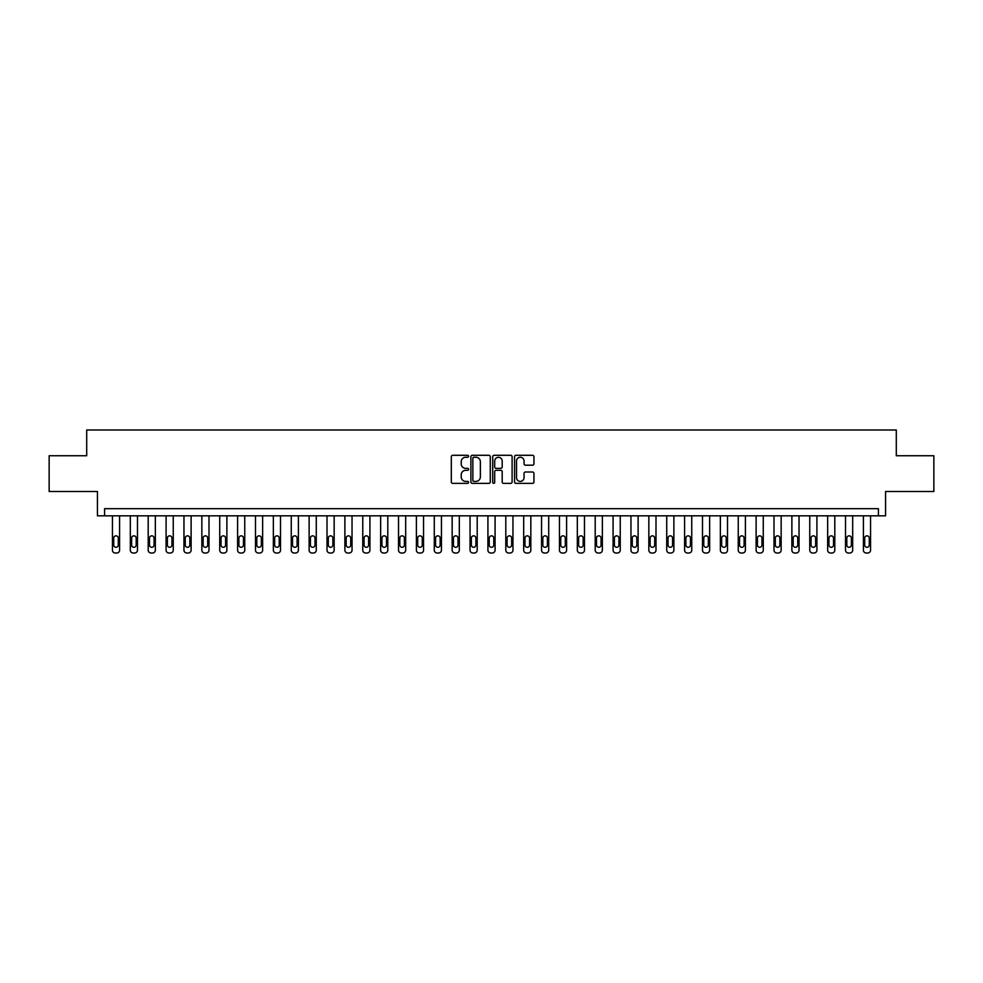 <?xml version="1.0" encoding="UTF-8"?>
<svg xmlns="http://www.w3.org/2000/svg" width="983" height="983" viewBox="0 0 983 983"><rect width="100%" height="100%" fill="white"/><g stroke="black" fill="none" stroke-linecap="round" stroke-linejoin="round"><path stroke-width="1.47" d="M468.608 456.272A0.983 0.983 0 0 0 467.625 455.289L452.708 455.289A1.401 1.401 0 0 0 451.308 456.69L451.308 481.965A1.401 1.401 0 0 0 452.708 483.366L467.625 483.366A0.983 0.983 0 0 0 468.608 482.383A0.983 0.983 0 0 0 467.625 481.4L465.696 481.4A4.497 4.497 0 0 1 461.211 476.915L461.211 474.801A4.497 4.497 0 0 1 465.696 470.316L467.625 470.316A0.983 0.983 0 0 0 468.608 469.333A0.983 0.983 0 0 0 467.625 468.35L465.696 468.35A4.497 4.497 0 0 1 461.211 463.853L461.211 461.752A4.497 4.497 0 0 1 465.696 457.255L467.625 457.255A0.983 0.983 0 0 0 468.608 456.272M532.528 465.192A1.401 1.401 0 0 0 533.941 463.779L533.941 456.69A1.401 1.401 0 0 0 532.528 455.289L515.964 455.289A1.401 1.401 0 0 0 514.564 456.69L514.564 481.965A1.401 1.401 0 0 0 515.964 483.366L532.528 483.366A1.401 1.401 0 0 0 533.941 481.965L533.941 473.401A1.401 1.401 0 0 0 532.528 472L525.438 472A1.401 1.401 0 0 0 524.037 473.401L524.037 477.652A3.76 3.76 0 0 1 520.277 481.4A3.76 3.76 0 0 1 516.53 477.652L516.53 461.015A3.76 3.76 0 0 1 520.277 457.255A3.76 3.76 0 0 1 524.037 461.015L524.037 463.779A1.401 1.401 0 0 0 525.438 465.192L532.528 465.192M878.421 515.817L885.572 515.817L885.572 491.5L933.85 491.5L933.85 455.743L896.299 455.743L896.299 429.989L86.701 429.989L86.701 455.743L49.15 455.743L49.15 491.5L97.428 491.5L97.428 515.817L878.421 515.817L878.421 508.666L104.579 508.666L104.579 515.817M490.271 456.69A1.401 1.401 0 0 0 488.87 455.289L472.295 455.289A1.401 1.401 0 0 0 470.894 456.69L470.894 481.965A1.401 1.401 0 0 0 472.295 483.366L488.87 483.366A1.401 1.401 0 0 0 490.271 481.965L490.271 456.69M494.13 455.289L510.705 455.289A1.401 1.401 0 0 1 512.106 456.69L512.106 481.965A1.401 1.401 0 0 1 510.705 483.366L503.615 483.366A1.401 1.401 0 0 1 502.202 481.965L502.202 471.717A1.401 1.401 0 0 0 500.802 470.316L496.096 470.316A1.401 1.401 0 0 0 494.695 471.717L494.695 482.383A0.983 0.983 0 0 1 493.712 483.366A0.983 0.983 0 0 1 492.729 482.383L492.729 456.69A1.401 1.401 0 0 1 494.13 455.289M473.843 457.255A0.983 0.983 0 0 0 472.86 458.238L472.86 480.417A0.983 0.983 0 0 0 473.843 481.4L475.883 481.4A4.497 4.497 0 0 0 480.368 476.915L480.368 461.752A4.497 4.497 0 0 0 475.883 457.255L473.843 457.255M502.202 461.076A3.76 3.76 0 0 0 498.455 457.328A3.76 3.76 0 0 0 494.695 461.076L494.695 466.937A1.401 1.401 0 0 0 496.096 468.35L500.802 468.35A1.401 1.401 0 0 0 502.202 466.937L502.202 461.076M119.594 515.817L119.594 550.148A2.863 2.863 0 0 1 116.731 553.011L115.306 553.011A2.863 2.863 0 0 1 112.443 550.148L112.443 515.817M118.304 545L118.304 538.131A2.285 2.285 0 0 0 116.019 535.846A2.285 2.285 0 0 0 113.733 538.131L113.733 545A2.285 2.285 0 0 0 116.019 547.285A2.285 2.285 0 0 0 118.304 545M137.473 515.817L137.473 550.148A2.863 2.863 0 0 1 134.622 553.011L133.184 553.011A2.863 2.863 0 0 1 130.321 550.148L130.321 515.817M136.195 545L136.195 538.131A2.285 2.285 0 0 0 133.897 535.846A2.285 2.285 0 0 0 131.611 538.131L131.611 545A2.285 2.285 0 0 0 133.897 547.285A2.285 2.285 0 0 0 136.195 545M155.351 515.817L155.351 550.148A2.863 2.863 0 0 1 152.5 553.011L151.063 553.011A2.863 2.863 0 0 1 148.2 550.148L148.2 515.817M154.073 545L154.073 538.131A2.285 2.285 0 0 0 151.775 535.846A2.285 2.285 0 0 0 149.49 538.131L149.49 545A2.285 2.285 0 0 0 151.775 547.285A2.285 2.285 0 0 0 154.073 545M173.241 515.817L173.241 550.148A2.863 2.863 0 0 1 170.378 553.011L168.941 553.011A2.863 2.863 0 0 1 166.09 550.148L166.09 515.817M171.951 545L171.951 538.131A2.285 2.285 0 0 0 169.666 535.846A2.285 2.285 0 0 0 167.368 538.131L167.368 545A2.285 2.285 0 0 0 169.666 547.285A2.285 2.285 0 0 0 171.951 545M191.12 515.817L191.12 550.148A2.863 2.863 0 0 1 188.257 553.011L186.831 553.011A2.863 2.863 0 0 1 183.968 550.148L183.968 515.817M189.83 545L189.83 538.131A2.285 2.285 0 0 0 187.544 535.846A2.285 2.285 0 0 0 185.246 538.131L185.246 545A2.285 2.285 0 0 0 187.544 547.285A2.285 2.285 0 0 0 189.83 545M208.998 515.817L208.998 550.148A2.863 2.863 0 0 1 206.135 553.011L204.71 553.011A2.863 2.863 0 0 1 201.847 550.148L201.847 515.817M207.708 545L207.708 538.131A2.285 2.285 0 0 0 205.422 535.846A2.285 2.285 0 0 0 203.137 538.131L203.137 545A2.285 2.285 0 0 0 205.422 547.285A2.285 2.285 0 0 0 207.708 545M226.876 515.817L226.876 550.148A2.863 2.863 0 0 1 224.013 553.011L222.588 553.011A2.863 2.863 0 0 1 219.725 550.148L219.725 515.817M225.586 545L225.586 538.131A2.285 2.285 0 0 0 223.301 535.846A2.285 2.285 0 0 0 221.015 538.131L221.015 545A2.285 2.285 0 0 0 223.301 547.285A2.285 2.285 0 0 0 225.586 545M244.755 515.817L244.755 550.148A2.863 2.863 0 0 1 241.892 553.011L240.466 553.011A2.863 2.863 0 0 1 237.603 550.148L237.603 515.817M243.465 545L243.465 538.131A2.285 2.285 0 0 0 241.179 535.846A2.285 2.285 0 0 0 238.894 538.131L238.894 545A2.285 2.285 0 0 0 241.179 547.285A2.285 2.285 0 0 0 243.465 545M262.633 515.817L262.633 550.148A2.863 2.863 0 0 1 259.77 553.011L258.345 553.011A2.863 2.863 0 0 1 255.482 550.148L255.482 515.817M261.355 545L261.355 538.131A2.285 2.285 0 0 0 259.057 535.846A2.285 2.285 0 0 0 256.772 538.131L256.772 545A2.285 2.285 0 0 0 259.057 547.285A2.285 2.285 0 0 0 261.355 545M280.511 515.817L280.511 550.148A2.863 2.863 0 0 1 277.661 553.011L276.223 553.011A2.863 2.863 0 0 1 273.36 550.148L273.36 515.817M279.233 545L279.233 538.131A2.285 2.285 0 0 0 276.936 535.846A2.285 2.285 0 0 0 274.65 538.131L274.65 545A2.285 2.285 0 0 0 276.936 547.285A2.285 2.285 0 0 0 279.233 545M298.402 515.817L298.402 550.148A2.863 2.863 0 0 1 295.539 553.011L294.101 553.011A2.863 2.863 0 0 1 291.251 550.148L291.251 515.817M297.112 545L297.112 538.131A2.285 2.285 0 0 0 294.826 535.846A2.285 2.285 0 0 0 292.529 538.131L292.529 545A2.285 2.285 0 0 0 294.826 547.285A2.285 2.285 0 0 0 297.112 545M316.28 515.817L316.28 550.148A2.863 2.863 0 0 1 313.417 553.011L311.98 553.011A2.863 2.863 0 0 1 309.129 550.148L309.129 515.817M314.99 545L314.99 538.131A2.285 2.285 0 0 0 312.705 535.846A2.285 2.285 0 0 0 310.407 538.131L310.407 545A2.285 2.285 0 0 0 312.705 547.285A2.285 2.285 0 0 0 314.99 545M334.159 515.817L334.159 550.148A2.863 2.863 0 0 1 331.296 553.011L329.87 553.011A2.863 2.863 0 0 1 327.007 550.148L327.007 515.817M332.868 545L332.868 538.131A2.285 2.285 0 0 0 330.583 535.846A2.285 2.285 0 0 0 328.297 538.131L328.297 545A2.285 2.285 0 0 0 330.583 547.285A2.285 2.285 0 0 0 332.868 545M352.037 515.817L352.037 550.148A2.863 2.863 0 0 1 349.174 553.011L347.749 553.011A2.863 2.863 0 0 1 344.886 550.148L344.886 515.817M350.747 545L350.747 538.131A2.285 2.285 0 0 0 348.461 535.846A2.285 2.285 0 0 0 346.176 538.131L346.176 545A2.285 2.285 0 0 0 348.461 547.285A2.285 2.285 0 0 0 350.747 545M369.915 515.817L369.915 550.148A2.863 2.863 0 0 1 367.052 553.011L365.627 553.011A2.863 2.863 0 0 1 362.764 550.148L362.764 515.817M368.625 545L368.625 538.131A2.285 2.285 0 0 0 366.34 535.846A2.285 2.285 0 0 0 364.054 538.131L364.054 545A2.285 2.285 0 0 0 366.34 547.285A2.285 2.285 0 0 0 368.625 545M387.794 515.817L387.794 550.148A2.863 2.863 0 0 1 384.931 553.011L383.505 553.011A2.863 2.863 0 0 1 380.642 550.148L380.642 515.817M386.503 545L386.503 538.131A2.285 2.285 0 0 0 384.218 535.846A2.285 2.285 0 0 0 381.932 538.131L381.932 545A2.285 2.285 0 0 0 384.218 547.285A2.285 2.285 0 0 0 386.503 545M405.672 515.817L405.672 550.148A2.863 2.863 0 0 1 402.821 553.011L401.383 553.011A2.863 2.863 0 0 1 398.52 550.148L398.52 515.817M404.394 545L404.394 538.131A2.285 2.285 0 0 0 402.096 535.846A2.285 2.285 0 0 0 399.811 538.131L399.811 545A2.285 2.285 0 0 0 402.096 547.285A2.285 2.285 0 0 0 404.394 545M423.55 515.817L423.55 550.148A2.863 2.863 0 0 1 420.699 553.011L419.262 553.011A2.863 2.863 0 0 1 416.399 550.148L416.399 515.817M422.272 545L422.272 538.131A2.285 2.285 0 0 0 419.974 535.846A2.285 2.285 0 0 0 417.689 538.131L417.689 545A2.285 2.285 0 0 0 419.974 547.285A2.285 2.285 0 0 0 422.272 545M441.441 515.817L441.441 550.148A2.863 2.863 0 0 1 438.578 553.011L437.14 553.011A2.863 2.863 0 0 1 434.289 550.148L434.289 515.817M440.151 545L440.151 538.131A2.285 2.285 0 0 0 437.865 535.846A2.285 2.285 0 0 0 435.567 538.131L435.567 545A2.285 2.285 0 0 0 437.865 547.285A2.285 2.285 0 0 0 440.151 545M459.319 515.817L459.319 550.148A2.863 2.863 0 0 1 456.456 553.011L455.031 553.011A2.863 2.863 0 0 1 452.168 550.148L452.168 515.817M458.029 545L458.029 538.131A2.285 2.285 0 0 0 455.743 535.846A2.285 2.285 0 0 0 453.446 538.131L453.446 545A2.285 2.285 0 0 0 455.743 547.285A2.285 2.285 0 0 0 458.029 545M477.197 515.817L477.197 550.148A2.863 2.863 0 0 1 474.334 553.011L472.909 553.011A2.863 2.863 0 0 1 470.046 550.148L470.046 515.817M475.907 545L475.907 538.131A2.285 2.285 0 0 0 473.622 535.846A2.285 2.285 0 0 0 471.336 538.131L471.336 545A2.285 2.285 0 0 0 473.622 547.285A2.285 2.285 0 0 0 475.907 545M495.076 515.817L495.076 550.148A2.863 2.863 0 0 1 492.213 553.011L490.787 553.011A2.863 2.863 0 0 1 487.924 550.148L487.924 515.817M493.785 545L493.785 538.131A2.285 2.285 0 0 0 491.5 535.846A2.285 2.285 0 0 0 489.215 538.131L489.215 545A2.285 2.285 0 0 0 491.5 547.285A2.285 2.285 0 0 0 493.785 545M512.954 515.817L512.954 550.148A2.863 2.863 0 0 1 510.091 553.011L508.666 553.011A2.863 2.863 0 0 1 505.803 550.148L505.803 515.817M511.664 545L511.664 538.131A2.285 2.285 0 0 0 509.378 535.846A2.285 2.285 0 0 0 507.093 538.131L507.093 545A2.285 2.285 0 0 0 509.378 547.285A2.285 2.285 0 0 0 511.664 545M530.832 515.817L530.832 550.148A2.863 2.863 0 0 1 527.969 553.011L526.544 553.011A2.863 2.863 0 0 1 523.681 550.148L523.681 515.817M529.554 545L529.554 538.131A2.285 2.285 0 0 0 527.257 535.846A2.285 2.285 0 0 0 524.971 538.131L524.971 545A2.285 2.285 0 0 0 527.257 547.285A2.285 2.285 0 0 0 529.554 545M548.711 515.817L548.711 550.148A2.863 2.863 0 0 1 545.86 553.011L544.422 553.011A2.863 2.863 0 0 1 541.559 550.148L541.559 515.817M547.433 545L547.433 538.131A2.285 2.285 0 0 0 545.135 535.846A2.285 2.285 0 0 0 542.849 538.131L542.849 545A2.285 2.285 0 0 0 545.135 547.285A2.285 2.285 0 0 0 547.433 545M566.601 515.817L566.601 550.148A2.863 2.863 0 0 1 563.738 553.011L562.301 553.011A2.863 2.863 0 0 1 559.45 550.148L559.45 515.817M565.311 545L565.311 538.131A2.285 2.285 0 0 0 563.026 535.846A2.285 2.285 0 0 0 560.728 538.131L560.728 545A2.285 2.285 0 0 0 563.026 547.285A2.285 2.285 0 0 0 565.311 545M584.48 515.817L584.48 550.148A2.863 2.863 0 0 1 581.617 553.011L580.179 553.011A2.863 2.863 0 0 1 577.328 550.148L577.328 515.817M583.189 545L583.189 538.131A2.285 2.285 0 0 0 580.904 535.846A2.285 2.285 0 0 0 578.606 538.131L578.606 545A2.285 2.285 0 0 0 580.904 547.285A2.285 2.285 0 0 0 583.189 545M602.358 515.817L602.358 550.148A2.863 2.863 0 0 1 599.495 553.011L598.069 553.011A2.863 2.863 0 0 1 595.207 550.148L595.207 515.817M601.068 545L601.068 538.131A2.285 2.285 0 0 0 598.782 535.846A2.285 2.285 0 0 0 596.497 538.131L596.497 545A2.285 2.285 0 0 0 598.782 547.285A2.285 2.285 0 0 0 601.068 545M620.236 515.817L620.236 550.148A2.863 2.863 0 0 1 617.373 553.011L615.948 553.011A2.863 2.863 0 0 1 613.085 550.148L613.085 515.817M618.946 545L618.946 538.131A2.285 2.285 0 0 0 616.66 535.846A2.285 2.285 0 0 0 614.375 538.131L614.375 545A2.285 2.285 0 0 0 616.66 547.285A2.285 2.285 0 0 0 618.946 545M638.114 515.817L638.114 550.148A2.863 2.863 0 0 1 635.251 553.011L633.826 553.011A2.863 2.863 0 0 1 630.963 550.148L630.963 515.817M636.824 545L636.824 538.131A2.285 2.285 0 0 0 634.539 535.846A2.285 2.285 0 0 0 632.253 538.131L632.253 545A2.285 2.285 0 0 0 634.539 547.285A2.285 2.285 0 0 0 636.824 545M655.993 515.817L655.993 550.148A2.863 2.863 0 0 1 653.13 553.011L651.704 553.011A2.863 2.863 0 0 1 648.841 550.148L648.841 515.817M654.703 545L654.703 538.131A2.285 2.285 0 0 0 652.417 535.846A2.285 2.285 0 0 0 650.132 538.131L650.132 545A2.285 2.285 0 0 0 652.417 547.285A2.285 2.285 0 0 0 654.703 545M673.871 515.817L673.871 550.148A2.863 2.863 0 0 1 671.02 553.011L669.583 553.011A2.863 2.863 0 0 1 666.72 550.148L666.72 515.817M672.593 545L672.593 538.131A2.285 2.285 0 0 0 670.295 535.846A2.285 2.285 0 0 0 668.01 538.131L668.01 545A2.285 2.285 0 0 0 670.295 547.285A2.285 2.285 0 0 0 672.593 545M691.749 515.817L691.749 550.148A2.863 2.863 0 0 1 688.899 553.011L687.461 553.011A2.863 2.863 0 0 1 684.598 550.148L684.598 515.817M690.471 545L690.471 538.131A2.285 2.285 0 0 0 688.174 535.846A2.285 2.285 0 0 0 685.888 538.131L685.888 545A2.285 2.285 0 0 0 688.174 547.285A2.285 2.285 0 0 0 690.471 545M709.64 515.817L709.64 550.148A2.863 2.863 0 0 1 706.777 553.011L705.339 553.011A2.863 2.863 0 0 1 702.489 550.148L702.489 515.817M708.35 545L708.35 538.131A2.285 2.285 0 0 0 706.064 535.846A2.285 2.285 0 0 0 703.767 538.131L703.767 545A2.285 2.285 0 0 0 706.064 547.285A2.285 2.285 0 0 0 708.35 545M727.518 515.817L727.518 550.148A2.863 2.863 0 0 1 724.655 553.011L723.23 553.011A2.863 2.863 0 0 1 720.367 550.148L720.367 515.817M726.228 545L726.228 538.131A2.285 2.285 0 0 0 723.943 535.846A2.285 2.285 0 0 0 721.645 538.131L721.645 545A2.285 2.285 0 0 0 723.943 547.285A2.285 2.285 0 0 0 726.228 545M745.397 515.817L745.397 550.148A2.863 2.863 0 0 1 742.534 553.011L741.108 553.011A2.863 2.863 0 0 1 738.245 550.148L738.245 515.817M744.106 545L744.106 538.131A2.285 2.285 0 0 0 741.821 535.846A2.285 2.285 0 0 0 739.535 538.131L739.535 545A2.285 2.285 0 0 0 741.821 547.285A2.285 2.285 0 0 0 744.106 545M763.275 515.817L763.275 550.148A2.863 2.863 0 0 1 760.412 553.011L758.987 553.011A2.863 2.863 0 0 1 756.124 550.148L756.124 515.817M761.985 545L761.985 538.131A2.285 2.285 0 0 0 759.699 535.846A2.285 2.285 0 0 0 757.414 538.131L757.414 545A2.285 2.285 0 0 0 759.699 547.285A2.285 2.285 0 0 0 761.985 545M781.153 515.817L781.153 550.148A2.863 2.863 0 0 1 778.29 553.011L776.865 553.011A2.863 2.863 0 0 1 774.002 550.148L774.002 515.817M779.863 545L779.863 538.131A2.285 2.285 0 0 0 777.578 535.846A2.285 2.285 0 0 0 775.292 538.131L775.292 545A2.285 2.285 0 0 0 777.578 547.285A2.285 2.285 0 0 0 779.863 545M799.032 515.817L799.032 550.148A2.863 2.863 0 0 1 796.169 553.011L794.743 553.011A2.863 2.863 0 0 1 791.88 550.148L791.88 515.817M797.754 545L797.754 538.131A2.285 2.285 0 0 0 795.456 535.846A2.285 2.285 0 0 0 793.17 538.131L793.17 545A2.285 2.285 0 0 0 795.456 547.285A2.285 2.285 0 0 0 797.754 545M816.91 515.817L816.91 550.148A2.863 2.863 0 0 1 814.059 553.011L812.622 553.011A2.863 2.863 0 0 1 809.759 550.148L809.759 515.817M815.632 545L815.632 538.131A2.285 2.285 0 0 0 813.334 535.846A2.285 2.285 0 0 0 811.049 538.131L811.049 545A2.285 2.285 0 0 0 813.334 547.285A2.285 2.285 0 0 0 815.632 545M834.8 515.817L834.8 550.148A2.863 2.863 0 0 1 831.937 553.011L830.5 553.011A2.863 2.863 0 0 1 827.649 550.148L827.649 515.817M833.51 545L833.51 538.131A2.285 2.285 0 0 0 831.225 535.846A2.285 2.285 0 0 0 828.927 538.131L828.927 545A2.285 2.285 0 0 0 831.225 547.285A2.285 2.285 0 0 0 833.51 545M852.679 515.817L852.679 550.148A2.863 2.863 0 0 1 849.816 553.011L848.378 553.011A2.863 2.863 0 0 1 845.527 550.148L845.527 515.817M851.389 545L851.389 538.131A2.285 2.285 0 0 0 849.103 535.846A2.285 2.285 0 0 0 846.805 538.131L846.805 545A2.285 2.285 0 0 0 849.103 547.285A2.285 2.285 0 0 0 851.389 545M870.557 515.817L870.557 550.148A2.863 2.863 0 0 1 867.694 553.011L866.269 553.011A2.863 2.863 0 0 1 863.406 550.148L863.406 515.817M869.267 545L869.267 538.131A2.285 2.285 0 0 0 866.981 535.846A2.285 2.285 0 0 0 864.696 538.131L864.696 545A2.285 2.285 0 0 0 866.981 547.285A2.285 2.285 0 0 0 869.267 545"/></g></svg>
